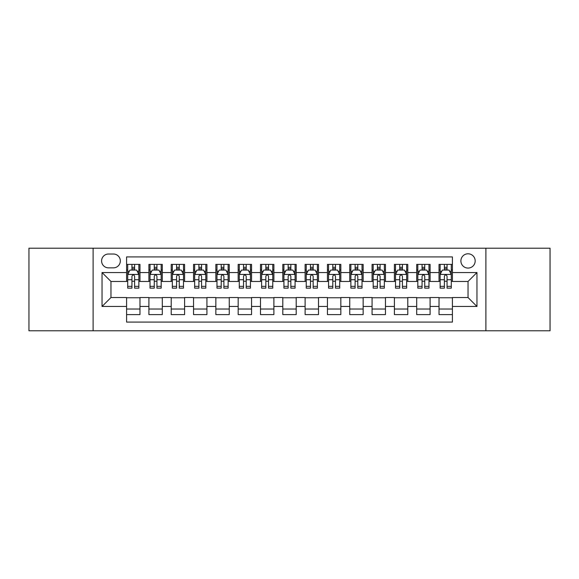 <?xml version="1.0" encoding="UTF-8"?>
<svg xmlns="http://www.w3.org/2000/svg" width="579" height="579" viewBox="0 0 579 579"><rect width="100%" height="100%" fill="white"/><g stroke="black" fill="none" stroke-linecap="round" stroke-linejoin="round"><path stroke-width="0.87" d="M468.035 253.79A7.143 7.143 0 0 0 460.891 260.934A7.143 7.143 0 0 0 468.035 268.077A7.143 7.143 0 0 0 475.178 260.934A7.143 7.143 0 0 0 468.035 253.79M485.89 330.783L550.05 330.783L550.05 248.217L485.89 248.217L485.89 330.783L93.11 330.783L93.11 248.217L28.95 248.217L28.95 330.783L93.11 330.783M452.416 264.393L439.027 264.393L439.027 272.543L430.096 272.543L430.096 281.466L439.027 281.466L439.027 272.543M430.096 272.543L430.096 264.393L416.706 264.393L416.706 272.543L407.782 272.543L407.782 281.466L416.706 281.466L416.706 272.543M407.782 272.543L407.782 264.393L394.393 264.393L394.393 272.543L385.462 272.543L385.462 281.466L394.393 281.466L394.393 272.543M385.462 272.543L385.462 264.393L372.073 264.393L372.073 272.543L363.149 272.543L363.149 281.466L372.073 281.466L372.073 272.543M363.149 272.543L363.149 264.393L349.752 264.393L349.752 272.543L340.828 272.543L340.828 281.466L349.752 281.466L349.752 272.543M340.828 272.543L340.828 264.393L327.439 264.393L327.439 272.543L318.515 272.543L318.515 281.466L327.439 281.466L327.439 272.543M318.515 272.543L318.515 264.393L305.119 264.393L305.119 272.543L296.195 272.543L296.195 281.466L305.119 281.466L305.119 272.543M296.195 272.543L296.195 264.393L282.805 264.393L282.805 272.543L273.881 272.543L273.881 281.466L282.805 281.466L282.805 272.543M273.881 272.543L273.881 264.393L260.485 264.393L260.485 272.543L251.561 272.543L251.561 281.466L260.485 281.466L260.485 272.543M251.561 272.543L251.561 264.393L238.172 264.393L238.172 272.543L229.248 272.543L229.248 281.466L238.172 281.466L238.172 272.543M229.248 272.543L229.248 264.393L215.851 264.393L215.851 272.543L206.927 272.543L206.927 281.466L215.851 281.466L215.851 272.543M206.927 272.543L206.927 264.393L193.538 264.393L193.538 272.543L184.607 272.543L184.607 281.466L193.538 281.466L193.538 272.543M184.607 272.543L184.607 264.393L171.218 264.393L171.218 272.543L162.294 272.543L162.294 281.466L171.218 281.466L171.218 272.543M162.294 272.543L162.294 264.393L148.904 264.393L148.904 281.466L139.973 281.466L139.973 264.393L126.584 264.393M126.584 314.607L139.973 314.607L139.973 297.534L148.904 297.534L148.904 314.607L162.294 314.607L162.294 297.534L171.218 297.534L171.218 306.457L162.294 306.457M171.218 306.457L171.218 314.607L184.607 314.607L184.607 297.534L193.538 297.534L193.538 306.457L184.607 306.457M193.538 306.457L193.538 314.607L206.927 314.607L206.927 297.534L215.851 297.534L215.851 306.457L206.927 306.457M215.851 306.457L215.851 314.607L229.248 314.607L229.248 297.534L238.172 297.534L238.172 306.457L229.248 306.457M238.172 306.457L238.172 314.607L251.561 314.607L251.561 297.534L260.485 297.534L260.485 306.457L251.561 306.457M260.485 306.457L260.485 314.607L273.881 314.607L273.881 297.534L282.805 297.534L282.805 306.457L273.881 306.457M282.805 306.457L282.805 314.607L296.195 314.607L296.195 297.534L305.119 297.534L305.119 306.457L296.195 306.457M305.119 306.457L305.119 314.607L318.515 314.607L318.515 297.534L327.439 297.534L327.439 306.457L318.515 306.457M327.439 306.457L327.439 314.607L340.828 314.607L340.828 297.534L349.752 297.534L349.752 306.457L340.828 306.457M349.752 306.457L349.752 314.607L363.149 314.607L363.149 297.534L372.073 297.534L372.073 306.457L363.149 306.457M372.073 306.457L372.073 314.607L385.462 314.607L385.462 297.534L394.393 297.534L394.393 306.457L385.462 306.457M394.393 306.457L394.393 314.607L407.782 314.607L407.782 297.534L416.706 297.534L416.706 306.457L407.782 306.457M416.706 306.457L416.706 314.607L430.096 314.607L430.096 297.534L439.027 297.534L439.027 306.457L430.096 306.457M108.512 267.853L113.419 267.853A6.919 6.919 0 0 0 120.338 260.934A6.919 6.919 0 0 0 113.419 254.015L108.512 254.015A6.919 6.919 0 0 0 101.593 260.934A6.919 6.919 0 0 0 108.512 267.853M485.89 248.217L93.11 248.217M452.416 272.543L452.416 256.917L126.584 256.917L126.584 281.466L110.965 281.466L110.965 297.534L126.584 297.534L126.584 322.083L452.416 322.083L452.416 297.534L468.035 297.534L468.035 281.466L452.416 281.466L452.416 272.543L476.958 272.543L476.958 306.457L452.416 306.457M126.584 306.457L102.042 306.457L102.042 272.543L126.584 272.543M439.027 306.457L439.027 314.607L452.416 314.607M126.584 269.973L127.706 269.973M131.94 269.973L134.618 269.973M138.859 269.973L139.973 269.973M126.584 281.242L127.706 281.242M131.94 281.242L134.618 281.242M138.859 281.242L139.973 281.242M126.584 297.758L139.973 297.758M126.584 309.027L139.973 309.027M148.904 281.242L150.019 281.242M154.26 281.242L156.938 281.242M161.179 281.242L162.294 281.242M148.904 269.973L150.019 269.973M154.26 269.973L156.938 269.973M161.179 269.973L162.294 269.973M148.904 297.758L162.294 297.758M148.904 309.027L162.294 309.027M171.218 297.758L184.607 297.758M171.218 309.027L184.607 309.027M171.218 269.973L172.339 269.973M176.573 269.973L179.251 269.973M183.492 269.973L184.607 269.973M171.218 281.242L172.339 281.242M176.573 281.242L179.251 281.242M183.492 281.242L184.607 281.242M193.538 297.758L206.927 297.758M193.538 309.027L206.927 309.027M193.538 269.973L194.653 269.973M198.894 269.973L201.572 269.973M205.813 269.973L206.927 269.973M193.538 281.242L194.653 281.242M198.894 281.242L201.572 281.242M205.813 281.242L206.927 281.242M215.851 297.758L229.248 297.758M215.851 309.027L229.248 309.027M215.851 269.973L216.973 269.973M221.207 269.973L223.885 269.973M228.126 269.973L229.248 269.973M215.851 281.242L216.973 281.242M221.207 281.242L223.885 281.242M228.126 281.242L229.248 281.242M238.172 297.758L251.561 297.758M238.172 309.027L251.561 309.027M238.172 269.973L239.286 269.973M243.527 269.973L246.205 269.973M250.446 269.973L251.561 269.973M238.172 281.242L239.286 281.242M243.527 281.242L246.205 281.242M250.446 281.242L251.561 281.242M260.485 297.758L273.881 297.758M260.485 309.027L273.881 309.027M260.485 269.973L261.607 269.973M265.841 269.973L268.518 269.973M272.76 269.973L273.881 269.973M260.485 281.242L261.607 281.242M265.841 281.242L268.518 281.242M272.76 281.242L273.881 281.242M282.805 297.758L296.195 297.758M282.805 309.027L296.195 309.027M282.805 269.973L283.92 269.973M288.161 269.973L290.839 269.973M295.08 269.973L296.195 269.973M282.805 281.242L283.92 281.242M288.161 281.242L290.839 281.242M295.08 281.242L296.195 281.242M305.119 297.758L318.515 297.758M305.119 309.027L318.515 309.027M305.119 269.973L306.24 269.973M310.482 269.973L313.159 269.973M317.393 269.973L318.515 269.973M305.119 281.242L306.24 281.242M310.482 281.242L313.159 281.242M317.393 281.242L318.515 281.242M327.439 297.758L340.828 297.758M327.439 309.027L340.828 309.027M327.439 269.973L328.554 269.973M332.795 269.973L335.473 269.973M339.714 269.973L340.828 269.973M327.439 281.242L328.554 281.242M332.795 281.242L335.473 281.242M339.714 281.242L340.828 281.242M349.752 297.758L363.149 297.758M349.752 309.027L363.149 309.027M349.752 269.973L350.874 269.973M355.115 269.973L357.793 269.973M362.027 269.973L363.149 269.973M349.752 281.242L350.874 281.242M355.115 281.242L357.793 281.242M362.027 281.242L363.149 281.242M372.073 297.758L385.462 297.758M372.073 309.027L385.462 309.027M372.073 269.973L373.187 269.973M377.428 269.973L380.106 269.973M384.347 269.973L385.462 269.973M372.073 281.242L373.187 281.242M377.428 281.242L380.106 281.242M384.347 281.242L385.462 281.242M394.393 297.758L407.782 297.758M394.393 309.027L407.782 309.027M394.393 269.973L395.508 269.973M399.749 269.973L402.427 269.973M406.661 269.973L407.782 269.973M394.393 281.242L395.508 281.242M399.749 281.242L402.427 281.242M406.661 281.242L407.782 281.242M416.706 297.758L430.096 297.758M416.706 309.027L430.096 309.027M416.706 269.973L417.821 269.973M422.062 269.973L424.74 269.973M428.981 269.973L430.096 269.973M416.706 281.242L417.821 281.242M422.062 281.242L424.74 281.242M428.981 281.242L430.096 281.242M439.027 297.758L452.416 297.758M439.027 309.027L452.416 309.027M439.027 269.973L440.141 269.973M444.382 269.973L447.06 269.973M451.294 269.973L452.416 269.973M439.027 281.242L440.141 281.242M444.382 281.242L447.06 281.242M451.294 281.242L452.416 281.242M110.965 281.466L102.042 272.543M110.965 297.534L102.042 306.457M476.958 272.543L468.035 281.466M476.958 306.457L468.035 297.534M134.618 267.295L131.94 267.295M138.859 286.344L134.618 286.344L134.618 288.161L138.859 288.161L138.859 274.547L136.63 270.082L129.935 270.082L127.706 274.547L127.706 288.161L131.94 288.161L131.94 286.344L127.706 286.344M127.706 274.547L127.706 264.393M138.859 274.547L138.859 264.393M131.94 270.082L131.94 264.393M134.618 264.393L134.618 270.082M134.618 286.344L134.618 276.219C133.727 274.504 132.837 274.504 131.94 276.219L131.94 286.344M156.938 267.295L154.26 267.295M161.179 286.344L156.938 286.344L156.938 288.161L161.179 288.161L161.179 274.547L158.943 270.082L152.248 270.082L150.019 274.547L150.019 288.161L154.26 288.161L154.26 286.344L150.019 286.344M150.019 274.547L150.019 264.393M161.179 274.547L161.179 264.393M154.26 270.082L154.26 264.393M156.938 264.393L156.938 270.082M156.938 286.344L156.938 276.219C156.048 274.504 155.15 274.504 154.26 276.219L154.26 286.344M179.251 267.295L176.573 267.295M183.492 286.344L179.251 286.344L179.251 288.161L183.492 288.161L183.492 274.547L181.263 270.082L174.569 270.082L172.339 274.547L172.339 288.161L176.573 288.161L176.573 286.344L172.339 286.344M172.339 274.547L172.339 264.393M183.492 274.547L183.492 264.393M176.573 270.082L176.573 264.393M179.251 264.393L179.251 270.082M179.251 286.344L179.251 276.219C178.361 274.504 177.471 274.504 176.573 276.219L176.573 286.344M201.572 267.295L198.894 267.295M205.813 286.344L201.572 286.344L201.572 288.161L205.813 288.161L205.813 274.547L203.576 270.082L196.882 270.082L194.653 274.547L194.653 288.161L198.894 288.161L198.894 286.344L194.653 286.344M194.653 274.547L194.653 264.393M205.813 274.547L205.813 264.393M198.894 270.082L198.894 264.393M201.572 264.393L201.572 270.082M201.572 286.344L201.572 276.219C200.681 274.504 199.784 274.504 198.894 276.219L198.894 286.344M223.885 267.295L221.207 267.295M228.126 286.344L223.885 286.344L223.885 288.161L228.126 288.161L228.126 274.547L225.897 270.082L219.202 270.082L216.973 274.547L216.973 288.161L221.207 288.161L221.207 286.344L216.973 286.344M216.973 274.547L216.973 264.393M228.126 274.547L228.126 264.393M221.207 270.082L221.207 264.393M223.885 264.393L223.885 270.082M223.885 286.344L223.885 276.219C222.995 274.504 222.104 274.504 221.207 276.219L221.207 286.344M246.205 267.295L243.527 267.295M250.446 286.344L246.205 286.344L246.205 288.161L250.446 288.161L250.446 274.547L248.217 270.082L241.515 270.082L239.286 274.547L239.286 288.161L243.527 288.161L243.527 286.344L239.286 286.344M239.286 274.547L239.286 264.393M250.446 274.547L250.446 264.393M243.527 270.082L243.527 264.393M246.205 264.393L246.205 270.082M246.205 286.344L246.205 276.219C245.315 274.504 244.418 274.504 243.527 276.219L243.527 286.344M268.518 267.295L265.841 267.295M272.76 286.344L268.518 286.344L268.518 288.161L272.76 288.161L272.76 274.547L270.531 270.082L263.836 270.082L261.607 274.547L261.607 288.161L265.841 288.161L265.841 286.344L261.607 286.344M261.607 274.547L261.607 264.393M272.76 274.547L272.76 264.393M265.841 270.082L265.841 264.393M268.518 264.393L268.518 270.082M268.518 286.344L268.518 276.219C267.628 274.504 266.738 274.504 265.841 276.219L265.841 286.344M290.839 267.295L288.161 267.295M295.08 286.344L290.839 286.344L290.839 288.161L295.08 288.161L295.08 274.547L292.851 270.082L286.149 270.082L283.92 274.547L283.92 288.161L288.161 288.161L288.161 286.344L283.92 286.344M283.92 274.547L283.92 264.393M295.08 274.547L295.08 264.393M288.161 270.082L288.161 264.393M290.839 264.393L290.839 270.082M290.839 286.344L290.839 276.219C289.949 274.504 289.051 274.504 288.161 276.219L288.161 286.344M313.159 267.295L310.482 267.295M317.393 286.344L313.159 286.344L313.159 288.161L317.393 288.161L317.393 274.547L315.164 270.082L308.469 270.082L306.24 274.547L306.24 288.161L310.482 288.161L310.482 286.344L306.24 286.344M306.24 274.547L306.24 264.393M317.393 274.547L317.393 264.393M310.482 270.082L310.482 264.393M313.159 264.393L313.159 270.082M313.159 286.344L313.159 276.219C312.262 274.504 311.372 274.504 310.482 276.219L310.482 286.344M335.473 267.295L332.795 267.295M339.714 286.344L335.473 286.344L335.473 288.161L339.714 288.161L339.714 274.547L337.485 270.082L330.783 270.082L328.554 274.547L328.554 288.161L332.795 288.161L332.795 286.344L328.554 286.344M328.554 274.547L328.554 264.393M339.714 274.547L339.714 264.393M332.795 270.082L332.795 264.393M335.473 264.393L335.473 270.082M335.473 286.344L335.473 276.219C334.582 274.504 333.692 274.504 332.795 276.219L332.795 286.344M357.793 267.295L355.115 267.295M362.027 286.344L357.793 286.344L357.793 288.161L362.027 288.161L362.027 274.547L359.798 270.082L353.103 270.082L350.874 274.547L350.874 288.161L355.115 288.161L355.115 286.344L350.874 286.344M350.874 274.547L350.874 264.393M362.027 274.547L362.027 264.393M355.115 270.082L355.115 264.393M357.793 264.393L357.793 270.082M357.793 286.344L357.793 276.219C356.896 274.504 356.005 274.504 355.115 276.219L355.115 286.344M380.106 267.295L377.428 267.295M384.347 286.344L380.106 286.344L380.106 288.161L384.347 288.161L384.347 274.547L382.118 270.082L375.424 270.082L373.187 274.547L373.187 288.161L377.428 288.161L377.428 286.344L373.187 286.344M373.187 274.547L373.187 264.393M384.347 274.547L384.347 264.393M377.428 270.082L377.428 264.393M380.106 264.393L380.106 270.082M380.106 286.344L380.106 276.219C379.216 274.504 378.326 274.504 377.428 276.219L377.428 286.344M402.427 267.295L399.749 267.295M406.661 286.344L402.427 286.344L402.427 288.161L406.661 288.161L406.661 274.547L404.431 270.082L397.737 270.082L395.508 274.547L395.508 288.161L399.749 288.161L399.749 286.344L395.508 286.344M395.508 274.547L395.508 264.393M406.661 274.547L406.661 264.393M399.749 270.082L399.749 264.393M402.427 264.393L402.427 270.082M402.427 286.344L402.427 276.219C401.529 274.504 400.639 274.504 399.749 276.219L399.749 286.344M424.74 267.295L422.062 267.295M428.981 286.344L424.74 286.344L424.74 288.161L428.981 288.161L428.981 274.547L426.752 270.082L420.057 270.082L417.821 274.547L417.821 288.161L422.062 288.161L422.062 286.344L417.821 286.344M417.821 274.547L417.821 264.393M428.981 274.547L428.981 264.393M422.062 270.082L422.062 264.393M424.74 264.393L424.74 270.082M424.74 286.344L424.74 276.219C423.85 274.504 422.959 274.504 422.062 276.219L422.062 286.344M447.06 267.295L444.382 267.295M451.294 286.344L447.06 286.344L447.06 288.161L451.294 288.161L451.294 274.547L449.065 270.082L442.37 270.082L440.141 274.547L440.141 288.161L444.382 288.161L444.382 286.344L440.141 286.344M440.141 274.547L440.141 264.393M451.294 274.547L451.294 264.393M444.382 270.082L444.382 264.393M447.06 264.393L447.06 270.082M447.06 286.344L447.06 276.219C446.163 274.504 445.273 274.504 444.382 276.219L444.382 286.344M148.904 306.457L139.973 306.457M148.904 272.543L139.973 272.543M138.808 274.439L127.756 274.439M127.706 271.312L129.32 271.312M137.245 271.312L138.859 271.312M131.94 279.722L127.706 279.722M138.859 279.722L134.618 279.722M134.618 268.714L131.94 268.714M161.121 274.439L150.077 274.439M150.019 271.312L151.64 271.312M159.558 271.312L161.179 271.312M154.26 279.722L150.019 279.722M161.179 279.722L156.938 279.722M156.938 268.714L154.26 268.714M183.442 274.439L172.39 274.439M172.339 271.312L173.953 271.312M181.878 271.312L183.492 271.312M176.573 279.722L172.339 279.722M183.492 279.722L179.251 279.722M179.251 268.714L176.573 268.714M205.755 274.439L194.71 274.439M194.653 271.312L196.274 271.312M204.192 271.312L205.813 271.312M198.894 279.722L194.653 279.722M205.813 279.722L201.572 279.722M201.572 268.714L198.894 268.714M228.075 274.439L217.024 274.439M216.973 271.312L218.587 271.312M226.512 271.312L228.126 271.312M221.207 279.722L216.973 279.722M228.126 279.722L223.885 279.722M223.885 268.714L221.207 268.714M250.389 274.439L239.344 274.439M239.286 271.312L240.907 271.312M248.825 271.312L250.446 271.312M243.527 279.722L239.286 279.722M250.446 279.722L246.205 279.722M246.205 268.714L243.527 268.714M272.709 274.439L261.657 274.439M261.607 271.312L263.221 271.312M271.146 271.312L272.76 271.312M265.841 279.722L261.607 279.722M272.76 279.722L268.518 279.722M268.518 268.714L265.841 268.714M295.022 274.439L283.978 274.439M283.92 271.312L285.541 271.312M293.459 271.312L295.08 271.312M288.161 279.722L283.92 279.722M295.08 279.722L290.839 279.722M290.839 268.714L288.161 268.714M317.343 274.439L306.291 274.439M306.24 271.312L307.854 271.312M315.779 271.312L317.393 271.312M310.482 279.722L306.24 279.722M317.393 279.722L313.159 279.722M313.159 268.714L310.482 268.714M339.656 274.439L328.611 274.439M328.554 271.312L330.175 271.312M338.093 271.312L339.714 271.312M332.795 279.722L328.554 279.722M339.714 279.722L335.473 279.722M335.473 268.714L332.795 268.714M361.976 274.439L350.925 274.439M350.874 271.312L352.488 271.312M360.413 271.312L362.027 271.312M355.115 279.722L350.874 279.722M362.027 279.722L357.793 279.722M357.793 268.714L355.115 268.714M384.29 274.439L373.245 274.439M373.187 271.312L374.808 271.312M382.726 271.312L384.347 271.312M377.428 279.722L373.187 279.722M384.347 279.722L380.106 279.722M380.106 268.714L377.428 268.714M406.61 274.439L395.558 274.439M395.508 271.312L397.122 271.312M405.047 271.312L406.661 271.312M399.749 279.722L395.508 279.722M406.661 279.722L402.427 279.722M402.427 268.714L399.749 268.714M428.923 274.439L417.879 274.439M417.821 271.312L419.442 271.312M427.36 271.312L428.981 271.312M422.062 279.722L417.821 279.722M428.981 279.722L424.74 279.722M424.74 268.714L422.062 268.714M451.244 274.439L440.192 274.439M440.141 271.312L441.755 271.312M449.68 271.312L451.294 271.312M444.382 279.722L440.141 279.722M451.294 279.722L447.06 279.722M447.06 268.714L444.382 268.714"/></g></svg>

